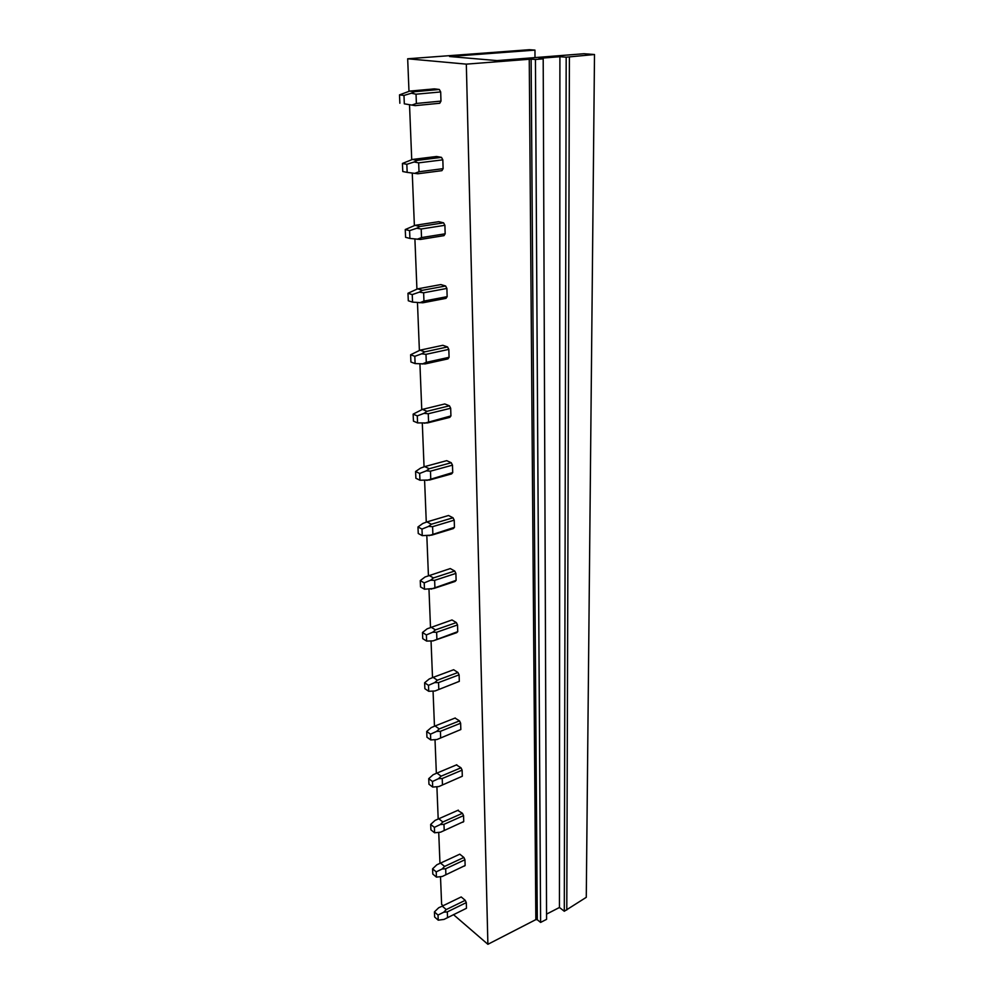 <?xml version="1.0" encoding="UTF-8"?>
<svg xmlns="http://www.w3.org/2000/svg" width="994" height="994" viewBox="0 0 994 994"><rect width="100%" height="100%" fill="white"/><g stroke="black" fill="none" stroke-linecap="round" stroke-linejoin="round"><path stroke-width="1.49" d="M442.255 906.13L461.204 896.948L465.229 900.328L446.256 909.572L442.255 906.13L438.677 907.77L434.415 911.92L434.639 917.002L438.23 920.171L444.057 919.4L466.385 908.317M546.551 914.12L559.448 907.485L564.294 911.262L586.274 897.321L594.499 54.521L583.925 53.738L497.062 60.597L449.561 56.521L534.958 50.11L529.38 49.7L407.677 58.783L466.323 64.138L531.119 59.118L537.282 919.736L535.841 919.624L529.255 59.131M594.499 54.521L566.182 57.192L559.908 56.708L539.071 58.36L543.196 58.857L535.431 59.478L531.119 59.118M534.996 57.602L534.958 50.11M466.484 908.205L466.298 902.614L465.229 900.328M453.45 914.604L487.892 944.3L466.323 64.138M487.892 944.3L535.841 919.624M543.196 58.857L546.576 919.338L540.612 922.42L537.282 919.736M540.612 922.42L535.431 59.478M559.448 907.485L559.908 56.708M564.294 911.262L566.182 57.192M566.791 909.982L569.413 56.931M443.125 905.708L441.622 904.403L440.504 876.658M439.969 863.339L438.727 832.363M438.192 819.006L436.9 786.726M436.354 773.32L435.012 739.648M434.465 726.204L433.061 691.079M432.514 677.61L431.048 640.944M430.501 627.45L428.973 589.169M428.426 575.663L426.824 535.667M426.277 522.148L424.6 480.363M424.053 466.82L422.301 423.133M421.754 409.603L419.928 363.916M419.381 350.385L417.468 302.574M416.921 289.068L414.908 239.007M414.374 225.526L412.262 173.08M411.727 159.649L409.528 104.855M408.981 91.299L407.677 58.783M464.024 866.035L465.13 865.513L464.943 859.748L463.863 857.449L459.787 854.181L459.066 854.517M462.545 822.075L463.738 821.541L463.552 815.614L462.446 813.291L457.737 810.383M461.005 776.786L462.309 776.239L462.111 770.126L460.992 767.79L456.395 764.92M459.402 730.105L460.831 729.534L460.632 723.222L459.501 720.874L455.028 718.066M457.737 681.959L459.315 681.362L459.104 674.851L457.948 672.491L453.637 669.732L433.123 677.386L429.246 678.977L424.624 682.766L428.476 685.351L428.725 691.29L435.037 690.979L459.315 681.362M456.681 632.681L457.737 631.65L457.526 624.94L456.358 622.567L451.984 619.958L427.171 628.804L422.475 632.507L426.376 634.942L426.637 641.08L433.049 640.881L456.681 632.681M455.041 581.465L456.122 580.334L455.898 573.401L454.718 571.016L450.27 568.568L425.047 576.992L420.263 580.595L424.214 582.882L424.475 589.218L433.856 588.46L455.041 581.465M453.351 528.559L454.444 527.329L454.221 520.173L453.016 517.775L448.505 515.501L426.911 521.925L422.835 523.465L417.965 526.969L421.978 529.081L422.251 535.642L431.794 535.12L453.351 528.559M451.611 473.889L452.717 472.56L452.481 465.155L451.251 462.732L446.679 460.657L424.699 466.608L420.549 468.124L415.591 471.504L419.667 473.455L419.953 480.226L429.669 479.978L451.611 473.889M449.797 417.368L450.928 415.914L450.68 408.248L449.437 405.825L444.79 403.962L422.425 409.391L413.144 414.138L417.281 415.902L417.567 422.91L427.47 422.947L449.797 417.368M447.934 358.884L449.077 357.306L448.816 349.379L447.548 346.943L442.839 345.291L420.052 350.174L410.609 354.771L414.809 356.324L415.107 363.58L425.183 363.916L447.934 358.884M445.995 298.349L447.151 296.647L446.89 288.434L445.61 285.986L440.814 284.57L417.604 288.856L407.975 293.267L412.237 294.609L412.56 302.126L422.823 302.797L445.995 298.349M443.995 235.64L445.163 233.801L444.902 225.29L443.585 222.83L438.727 221.674L415.07 225.327L405.254 229.539L409.59 230.633L409.913 238.436L420.375 239.455L443.995 235.64M441.92 170.657L443.113 168.657L442.827 159.835L441.498 157.363L436.552 156.48L412.435 159.45L402.433 163.451L406.832 164.296L407.167 172.384L417.84 173.776L441.92 170.657M439.77 103.252L440.976 101.102L440.69 91.945L439.323 89.472L434.303 88.876L409.702 91.1L399.501 94.877L403.974 95.436L404.322 103.836L415.219 105.637L439.77 103.252M464.136 866.134L464.906 865.774M462.732 822.237L463.366 821.951M438.23 920.171L438.019 915.064L443.771 912.194L447.325 911.883L466.298 902.614M447.536 917.512L447.325 911.883M446.256 909.572L443.771 912.194M434.415 911.92L438.019 915.064M465.13 865.513L442.355 876.447L436.441 877.13L436.217 871.875L442.069 869.029L445.672 868.768L464.943 859.748M463.863 857.449L444.591 866.433L440.541 863.103L436.9 864.743L432.576 868.831L432.8 874.061L436.441 877.13M445.896 874.558L445.672 868.768M444.591 866.433L442.069 869.029M432.576 868.831L436.217 871.875M440.541 863.103L459.787 854.181M463.738 821.541L440.615 832.177L434.602 832.786L434.378 827.368L440.305 824.535L443.97 824.337L463.552 815.614M462.446 813.291L442.877 821.988L438.776 818.77L435.074 820.398L430.675 824.424L430.911 829.828L434.602 832.786M444.206 830.301L443.97 824.337M442.877 821.988L440.305 824.535M430.675 824.424L434.378 827.368M438.776 818.77L458.321 810.135M462.309 776.239L438.814 786.565L432.701 787.074L432.465 781.495L438.491 778.687L442.218 778.538L462.111 770.126M460.992 767.79L441.1 776.177L436.95 773.084L433.185 774.699L428.725 778.662L428.961 784.229L432.701 787.074M442.454 784.701L442.218 778.538M441.1 776.177L438.491 778.687M428.725 778.662L432.465 781.495M436.95 773.084L456.805 764.759M460.831 729.534L436.95 739.524L430.737 739.934L430.501 734.168L436.627 731.385L440.417 731.311L460.632 723.222M459.501 720.874L439.273 728.937L435.061 725.98L431.247 727.583L426.712 731.46L426.948 737.2L430.737 739.934M440.653 737.66L440.417 731.311M439.273 728.937L436.627 731.385M426.712 731.46L430.501 734.168M435.061 725.98L455.252 717.979M424.624 682.766L424.873 688.693L428.725 691.29M438.801 689.14L438.553 682.592L434.701 682.592L428.476 685.351M433.123 677.386L437.397 680.207L457.948 672.491M437.397 680.207L434.701 682.592M438.553 682.592L459.104 674.851M422.475 632.507L422.736 638.633L426.637 641.08M433.049 640.881L457.737 631.65M436.888 639.055L436.627 632.283L432.713 632.221L426.376 634.942M431.123 627.226L435.459 629.885L456.358 622.567M435.459 629.885L432.713 632.221M436.627 632.283L457.526 624.94M420.263 580.595L420.524 586.92L424.475 589.218M431.011 589.144L456.122 580.334M434.9 587.33L434.639 580.347L430.651 580.198L424.214 582.882M429.048 575.427L433.446 577.924L454.718 571.016M433.446 577.924L430.651 580.198M434.639 580.347L455.898 573.401M417.965 526.969L418.25 533.492L422.251 535.642M428.899 535.691L454.444 527.329M432.862 533.89L432.589 526.671L428.526 526.435L421.978 529.081M426.911 521.925L431.371 524.236L453.016 517.775M431.371 524.236L428.526 526.435M432.589 526.671L454.221 520.173M415.591 471.504L415.89 478.263L419.953 480.226M426.712 480.413L452.717 472.56M430.75 478.636L430.464 471.168L426.339 470.845L419.667 473.455M424.699 466.608L429.234 468.721L451.251 462.732M429.234 468.721L426.339 470.845M430.464 471.168L452.481 465.155M413.144 414.138L413.442 421.133L417.567 422.91M424.45 423.245L450.928 415.914M428.563 421.493L428.265 413.752L424.065 413.342L417.281 415.902M422.425 409.391L427.01 411.305L449.437 405.825M427.01 411.305L424.065 413.342M428.265 413.752L450.68 408.248M410.609 354.771L410.92 362.002L415.107 363.58M422.115 364.065L426.289 362.338L449.077 357.306M426.289 362.338L425.991 354.336L421.717 353.814L414.809 356.324M420.052 350.174L424.724 351.864L447.548 346.943M424.724 351.864L421.717 353.814M425.991 354.336L448.816 349.379M407.975 293.267L408.298 300.772L412.56 302.126M419.692 302.785L423.953 301.083L447.151 296.647M423.953 301.083L423.63 292.783L419.282 292.161L412.237 294.609M417.604 288.856L422.338 290.31L445.61 285.986M422.338 290.31L419.282 292.161M423.63 292.783L446.89 288.434M405.254 229.539L405.589 237.317L409.913 238.436M417.182 239.268L421.518 237.591L445.163 233.801M421.518 237.591L421.195 229.005L416.747 228.26L409.59 230.633M415.07 225.327L419.878 226.508L443.585 222.83M419.878 226.508L416.747 228.26M421.195 229.005L444.902 225.29M402.433 163.451L402.769 171.515L407.167 172.384M414.585 173.403L419.008 171.763L443.113 168.657M419.008 171.763L418.66 162.854L414.138 161.985L406.832 164.296M412.435 159.45L417.331 160.357L441.498 157.363M417.331 160.357L414.138 161.985M418.66 162.854L442.827 159.835M415.219 105.637L404.322 103.836M411.889 105.066L416.387 103.463L440.976 101.102M416.387 103.463L416.039 94.206L411.417 93.212L403.974 95.436M409.702 91.1L414.672 91.696L439.323 89.472M414.672 91.696L411.417 93.212M416.039 94.206L440.69 91.945M399.861 103.239L399.501 94.877"/></g></svg>
